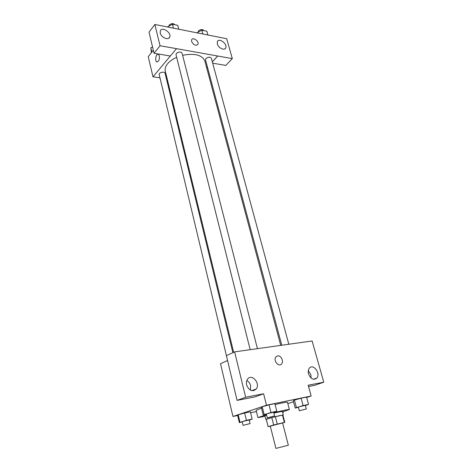 <?xml version="1.0" encoding="UTF-8"?>
<svg xmlns="http://www.w3.org/2000/svg" width="472" height="472" viewBox="0 0 472 472"><rect width="100%" height="100%" fill="white"/><g stroke="black" fill="none" stroke-linecap="round" stroke-linejoin="round"><path stroke-width="0.71" d="M277.241 448.075L288.339 445.232L282.598 422.965L270.297 426.098L275.913 448.4L277.241 448.075M271.783 417.578L282.457 415.083L284.362 422.428L273.666 424.989L271.783 417.578L266.255 419.325L268.096 426.658L270.326 426.216M282.622 423.065L284.362 422.428M273.666 424.989L268.096 426.658M275.353 416.652L277.247 424.068M266.285 419.283L268.125 426.629M282.457 415.083L282.899 415.083L284.793 422.399M282.929 415.189L280.014 415.525C274.645 416.693 265.417 419.242 265.825 419.431L266.285 419.431M273.866 413.083L282.386 411.33L283.33 414.971M265.825 419.431L264.91 415.785L266.615 415.094M265.052 416.363L257.913 417.555L266.515 414.687M273.784 412.752C283.229 410.404 288.427 409.33 289.383 409.537L282.539 411.908M257.913 417.555L256.119 410.286L261.523 408.197M275.111 404.539C282.757 402.734 286.882 401.979 287.477 402.291L289.383 409.537M306.658 397.477L311.154 396.014L266.503 405.206L232.95 416.475L237.646 415.484M250.608 412.752L256.426 411.531M287.826 403.613L293.519 401.76M273.695 412.41L276.822 411.212L274.875 403.637L269.034 404.84L262.208 406.746L261.329 407.419L263.211 414.953L266.409 414.263M305.419 405.554L308.546 404.386L306.558 397.105L301.13 398.226L294.434 400.091L293.26 400.805L295.183 408.044L298.387 407.354M249.257 420.18L252.154 419.071L250.378 411.808L244.643 413.006L238.218 414.799L237.617 415.36L239.333 422.582L242.289 421.938M308.541 386.509L314.724 385.311L323.768 382.214L308.187 385.211L311.154 396.014M266.503 405.206L263.618 393.784L254.915 396.911L237.091 400.368L226.401 355.67L234.619 351.87L312.11 340.967L323.768 382.214M311.095 378.066L310.883 374.744L308.31 370.644M308.535 373.93C310.788 379.063 313.55 380.438 316.83 378.054C320.972 373.411 313.054 363.104 309.296 368.26C308.216 369.741 307.962 371.629 308.535 373.93M227.557 360.525L220.524 363.7L232.95 416.475M253.83 389.907L253.688 390.692M250.414 390.167L250.626 385.63C249.983 383.27 248.714 381.571 246.832 380.532M246.649 385.016C249.157 390.775 252.337 392.114 256.196 389.028C260.745 383.4 251.617 373.075 247.517 379.234C246.437 380.833 246.148 382.757 246.649 385.016M237.091 400.368L245.67 397.241L234.619 351.87M263.618 393.784L245.67 397.241M277.63 355.882C280.858 355.18 283.938 361.127 281.707 363.77C279.023 367.712 272.916 360.602 275.872 356.968L277.63 355.882L275.866 356.968C272.916 360.602 279.017 367.712 281.707 363.77C283.938 361.127 280.858 355.18 277.63 355.882M233.652 352.318L165.294 71.13C164.752 68.741 165.542 66.245 167.684 63.643C169.796 61.165 172.793 59.053 176.67 57.319M182.611 55.301C194.706 53.035 202.122 54.947 204.866 61.041L280.698 345.327M232.873 352.678L165.052 73.189C164.704 71.124 158.551 72.546 159.188 74.552L226.43 355.658M281.766 345.179L205.485 59.791L205.91 58.552C208.24 56.905 210.046 56.776 211.326 58.156L288.799 344.188M250.172 349.681L175.997 54.658L176.375 53.442C178.782 51.702 180.676 51.596 182.062 53.129L257.423 348.601M176.463 48.645L232.318 58.622L226.69 38.722L154.863 24.479L160.049 45.766L176.463 48.645M170.321 56.015L152.981 76.818L159.973 77.839M166.404 78.777L167.182 78.889M206.701 67.927L207.444 67.118M212.323 61.832L217.716 55.985M191.585 41.465L191.644 39.825C192.836 36.668 199.45 41.418 197.951 44.333C195.738 46.079 193.614 45.117 191.585 41.465C193.614 45.123 195.732 46.079 197.951 44.333C199.45 41.418 192.836 36.674 191.644 39.825M217.309 43.925L217.385 41.583C219.061 37.424 227.799 44.114 225.716 47.932C224.548 50.964 218.259 47.996 217.309 43.925M160.238 33.04L160.315 30.857C161.955 26.178 171.79 32.763 169.696 37.093C168.522 40.651 161.123 37.518 160.238 33.04M163.454 37.388L162.097 36.232M176.469 48.687L170.362 56.02L154.061 53.259L149.016 32.173L154.863 24.479M154.061 53.259L160.049 45.766M212.689 63.189L225.828 65.413L232.318 58.622M212.335 61.873L217.728 56.026M153.335 50.221L148.232 56.658L152.981 76.818M159.365 55.885C159.619 59.796 158.739 61.767 156.716 61.797C154.462 60.634 156.279 52.834 158.468 54.357L159.365 55.885M158.114 54.227C155.966 53.672 154.663 60.776 156.722 61.797L157.07 61.932M152.55 46.952L150.839 47.837L151.382 52.681M150.839 47.837L151.854 52.085M178.776 29.217L177.779 25.329L172.451 24.255L167.324 26.951M172.451 24.255L173.442 28.161M168.84 26.155L169.224 25.028C171.507 23.264 173.371 23.163 174.817 24.733M207.898 34.993L206.866 31.205L201.851 30.196L196.789 32.792M201.851 30.196L202.877 33.996M198.093 32.126L198.505 30.904C200.777 29.211 202.565 29.105 203.857 30.58L203.863 30.603M252.154 419.071L246.408 420.322L239.333 422.582M243.104 425.355L242.236 421.714L242.873 421.455L249.204 419.95L250.083 423.591L243.104 425.355L250.083 423.591M250.378 411.808L244.643 413.006L246.408 420.322M244.643 413.006L238.218 414.799L239.953 422.092M238.218 414.799L237.617 415.36M282.722 412.622L283.347 412.268L282.669 412.416M283.206 411.714L283.347 412.268M276.822 411.212L270.969 412.469L263.211 414.953M267.299 417.814L266.344 414.015L267.093 413.714L273.63 412.162L274.604 415.956L267.299 417.814L274.604 415.956M274.875 403.637L269.034 404.84L270.969 412.469M269.034 404.84L262.208 406.746L264.113 414.357M262.208 406.746L261.329 407.419M308.546 404.386L303.107 405.554L295.183 408.044M299.301 410.776L298.328 407.124L299.148 406.805L305.354 405.318L306.34 408.964L299.301 410.776L306.34 408.964M306.558 397.105L301.13 398.226L303.107 405.554M301.13 398.226L294.434 400.091L296.381 407.401M294.434 400.091L293.26 400.805M316.83 378.054L313.426 379.258M256.196 389.028L251.765 390.68M225.716 47.932L224.855 48.864M169.696 37.093L168.852 38.149"/></g></svg>
